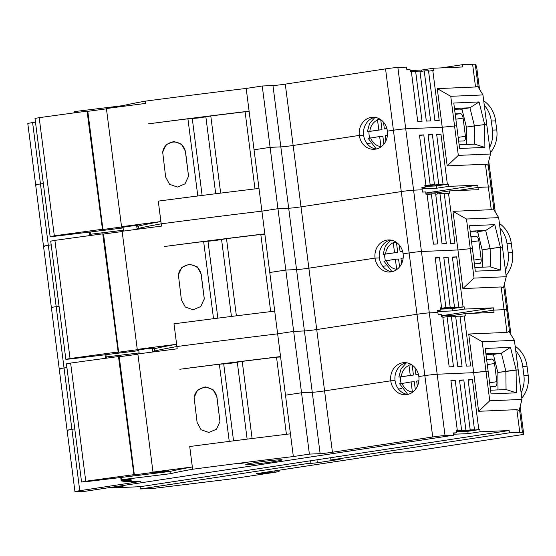<?xml version="1.0" encoding="UTF-8"?>
<svg xmlns="http://www.w3.org/2000/svg" width="556" height="556" viewBox="0 0 556 556"><rect width="100%" height="100%" fill="white"/><g stroke="black" fill="none" stroke-linecap="round" stroke-linejoin="round"><path stroke-width="0.83" d="M457.894 431.338L465.914 430.115L459.506 380.123L463.801 379.943L470.209 429.934L457.894 431.338M462.182 431.15L462.126 430.692M463.801 379.943L459.569 380.582M466.477 430.969L474.497 429.746L468.096 379.755L472.392 379.574L478.792 429.566L466.477 430.969M470.772 430.782L470.717 430.323M472.392 379.574L468.152 380.214M456.267 430.643L457.324 430.483L450.923 380.492L455.218 380.311L461.619 430.302L456.323 431.102M455.218 380.311L450.979 380.95M470.209 429.934L474.497 429.746M478.792 429.566L479.87 429.517L480.162 431.79L509.143 430.546L509.435 432.818L330.952 459.979L340.995 458.971L337.395 459.708L317.337 462.759L307.294 463.773L310.894 463.037L310.609 460.764L140.147 486.702L111.165 487.946L111.089 487.341M482.198 341.718L485.979 371.255L473.663 372.666L488.126 371.165L491.038 393.891L516.329 392.807L516.1 369.969L518.185 369.879L514.397 340.341L482.198 341.718L468.715 334.031L473.663 372.666L437.169 374.23L473.663 372.666L478.612 411.294L516.871 409.654L519.777 432.373L509.435 432.818M453.369 433.284L456.545 432.804L453.321 432.936L453.613 435.209L445.029 435.577L437.169 374.23A9.174 0.41 172.7 0 0 424.853 375.634A9.174 0.41 -7.3 0 1 437.169 374.23L429.308 312.875L437.892 312.507L429.308 312.875A9.174 0.41 172.7 0 0 416.993 314.279L316.725 329.541L416.993 314.279A9.174 0.41 -7.3 0 1 429.308 312.875L421.448 251.52L457.942 249.957L472.405 248.462L475.317 271.182L500.608 270.098L500.379 247.26L490.149 248.581L490.329 266.852L500.608 270.098M456.545 432.804L456.254 430.532L457.324 430.483M461.619 430.302L465.914 430.115M479.87 429.517L467.832 431.345L456.42 431.838M480.162 431.79L468.124 433.617L467.832 431.345M520.159 406.547L523.731 434.396L411.426 451.493L394.531 452.653L256.274 473.691M398.485 389.033L401.752 388.54L398.485 389.033M510.505 347.361L501.394 353.199L505.87 371.283L516.1 369.969L510.505 347.361L485.214 348.445L488.126 371.165L485.979 371.255L489.76 400.8L521.966 399.416L518.185 369.879L497.842 372.506L505.87 371.283L506.05 389.554L516.329 392.807M135.803 481.281L135.914 482.156L79.758 490.698L71.905 429.35A9.174 0.41 172.7 0 0 67.095 430.33A9.174 0.41 -7.3 0 1 71.905 429.35L74.768 428.912L71.905 429.35L64.044 367.996L66.908 367.558L64.044 367.996A9.174 0.41 172.7 0 0 59.235 368.975A9.174 0.41 -7.3 0 1 64.044 367.996L56.184 306.641A9.174 0.41 172.7 0 0 51.381 307.628A9.174 0.41 -7.3 0 1 56.184 306.641L59.047 306.21L56.184 306.641L48.323 245.293L51.194 244.855L48.323 245.293A9.174 0.41 172.7 0 0 43.521 246.273A9.174 0.41 -7.3 0 1 48.323 245.293L40.463 183.939A9.174 0.41 172.7 0 0 35.66 184.919A9.174 0.41 -7.3 0 1 40.463 183.939L43.333 183.501L40.463 183.939L32.602 122.591L35.473 122.153M506.05 389.554L490.566 390.215M406.262 362.741A16.055 14.178 -92.5 0 0 395.052 380.638L390.757 380.818L324.579 390.896L390.757 380.818A16.055 14.178 87.5 0 1 404.108 362.644A16.055 14.178 87.5 0 1 418.835 376.551L424.853 375.634L418.835 376.551A16.055 14.178 87.5 0 1 405.484 394.725A16.055 14.178 87.5 0 1 390.757 380.818L395.052 380.638A16.055 14.178 -92.5 0 0 407.624 394.447M485.909 353.859L501.394 353.199L493.367 354.415L497.842 372.506L498.016 389.895M516.871 409.654L519.158 410.516L521.966 399.416M519.777 432.373A22.935 1.029 -7.3 0 1 522.459 432.492L519.485 409.23M135.914 482.156A9.174 0.41 172.7 0 0 140.717 481.176A9.174 0.41 172.7 0 0 139.639 481.121L128.909 481.579A144.011 6.443 172.7 0 1 123.543 481.336L123.495 480.996M320.124 453.647L309.393 454.113L293.346 456.552L285.492 395.198L301.533 392.758L312.263 392.3L320.124 453.647A9.174 0.41 172.7 0 0 332.439 452.243L324.579 390.896A9.174 0.41 -7.3 0 1 312.263 392.3A9.174 0.41 172.7 0 0 324.579 390.896L316.725 329.541A9.174 0.41 -7.3 0 1 304.41 330.945A9.174 0.41 172.7 0 0 316.725 329.541L308.865 268.187A9.174 0.41 -7.3 0 1 296.55 269.59A9.174 0.41 172.7 0 0 308.865 268.187L375.043 258.116L379.338 257.935A16.055 14.178 -92.5 0 0 391.904 271.738M506.245 276.714L502.464 247.177L500.379 247.26L502.464 247.177L498.676 217.632L466.477 219.015L474.046 278.097L506.245 276.714L503.437 287.813L501.151 286.952L462.891 288.585L457.942 249.957L421.448 251.52A9.174 0.41 172.7 0 0 409.133 252.931L403.114 253.842L409.133 252.931L432.714 436.981L332.439 452.243M432.714 436.981A9.174 0.41 -7.3 0 1 445.029 435.577M293.346 456.552A405.47 18.146 172.7 0 0 192.619 469.243A123.008 5.504 172.7 0 0 170.296 473.719L121.924 479.668A144.011 6.443 172.7 0 0 121.132 480.495A144.011 6.443 172.7 0 0 121.187 480.641L130.229 479.265A134.837 6.033 172.7 0 0 130.229 479.328A134.837 6.033 172.7 0 0 130.41 479.592L121.604 480.926A144.011 6.443 172.7 0 0 122.396 481.162L131.007 479.849A134.837 6.033 172.7 0 0 131.987 480.05L123.543 481.336M453.613 435.209L84.623 491.372L76.033 491.733A9.174 0.41 -7.3 0 1 74.956 491.685A9.174 0.41 -7.3 0 1 79.758 490.698M238.496 463.725L247.059 462.529L238.496 463.725M247.934 464.635A18.348 0.82 -7.3 0 1 245.78 464.524A18.348 0.82 -7.3 0 1 263.871 461.383A18.348 0.82 -7.3 0 1 282.17 459.861A18.348 0.82 -7.3 0 1 268.451 462.425A18.348 0.82 -7.3 0 1 247.934 464.635M290.44 433.826A405.47 18.146 172.7 0 0 189.714 446.524L192.619 469.243M121.924 479.668L121.632 477.395L170.011 471.446A123.008 5.504 -7.3 0 1 192.334 466.97L189.714 446.524M170.296 473.719L170.011 471.446M330.952 459.979L330.66 457.713L310.609 460.764M509.143 430.546L330.66 457.713M310.894 463.037L140.439 488.974L153.317 488.425L230.942 478.959L279.07 471.634L256.302 473.927M523.731 434.396L522.459 432.492M117.552 486.354L123.196 486.118L111.165 487.946M468.124 433.617L453.487 434.25M140.439 488.974L140.147 486.702M274.775 471.815L274.657 470.897M278.89 470.251L279.07 471.634M478.612 411.294L489.76 400.8M309.393 454.113L301.533 392.758L285.492 395.198L280.544 356.57A405.47 18.146 -7.3 0 0 179.817 369.26A527.95 23.63 -7.3 0 1 219.363 364.222L223.7 363.874L233.555 440.852L223.7 363.874M460.007 316.593L464.239 315.947L470.64 365.938L466.352 366.119L459.944 316.135L455.649 316.315L462.057 366.307L457.762 366.487L451.361 316.503L447.066 316.684L453.467 366.675L449.172 366.856L442.771 316.871L441.7 316.913L441.408 314.64L438.184 314.779L437.607 310.234L440.825 310.095L440.533 307.822L441.61 307.781L435.202 257.789L439.497 257.602L445.898 307.593L440.609 308.399M468.715 334.031L506.975 332.398L509.039 331.515L514.397 340.341M463.078 306.856L450.763 308.26L458.783 307.044L452.375 257.053L456.671 256.865L463.078 306.856L464.149 306.815L464.441 309.087L493.422 307.843L493.714 310.116L472.815 313.292L493.714 310.116L504.063 309.671L493.714 310.116L494.006 312.389L465.024 313.633L465.309 315.905L464.239 315.947M504.445 283.845L508.01 311.694L506.745 309.789A22.935 1.029 172.7 0 0 504.063 309.671A22.935 1.029 -7.3 0 1 506.745 309.789L508.01 311.694L510.95 334.663M68.173 430.386A9.174 0.41 -7.3 0 1 67.095 430.33L74.956 491.685M280.544 356.57L269.771 272.496L285.812 270.056L293.672 331.404L277.632 333.85A405.47 18.146 172.7 0 0 176.905 346.541A123.008 5.504 172.7 0 0 154.582 351.017L152.761 351.239L154.582 351.017A123.008 5.504 -7.3 0 1 176.905 346.541A405.47 18.146 -7.3 0 1 277.632 333.85L293.672 331.404L304.41 330.945L293.672 331.404L301.533 392.758L312.263 392.3L296.55 269.59L285.812 270.056L296.55 269.59L288.689 208.243A9.174 0.41 172.7 0 0 301.005 206.839L401.272 191.577L301.005 206.839A9.174 0.41 -7.3 0 1 288.689 208.243L277.951 208.702L288.689 208.243L280.829 146.888A9.174 0.41 172.7 0 0 293.144 145.484A9.174 0.41 -7.3 0 1 280.829 146.888L270.098 147.347L280.829 146.888L272.968 85.541A9.174 0.41 -7.3 0 0 285.284 84.13L385.551 68.874L393.412 130.222A9.174 0.41 -7.3 0 1 405.727 128.818L442.228 127.254L456.691 125.76L459.597 148.48L484.888 147.396L484.665 124.558L474.428 125.871L474.609 144.143L484.888 147.396M225.778 363.534L233.367 362.54M236.599 362.38A396.296 17.736 172.7 0 0 233.395 362.783M225.805 363.742A396.296 17.736 172.7 0 0 224.193 363.944M152.469 348.966L154.29 348.744L154.672 351.746M106.363 358.182L106.203 356.966L139.104 352.921L106.203 356.966A144.011 6.443 172.7 0 0 105.411 357.793A144.011 6.443 -7.3 0 1 106.203 356.966L105.911 354.693L138.812 350.648M493.012 355.173L493.54 355.096M442.833 317.33L447.066 316.684M451.416 316.962L455.649 316.315M441.575 315.947L452.987 315.46L465.024 313.633M452.987 315.46L453.147 316.698M274.72 311.124A405.47 18.146 172.7 0 0 173.993 323.821L177.197 348.814A527.95 23.63 -7.3 0 0 137.853 353.964L152.99 472.12L154.978 472.079L153.532 472.336A527.95 23.63 172.7 0 0 134.371 474.9L132.439 475.074L133.906 474.817L118.491 356.549L133.906 474.817M418.883 380.721L416.666 381.055L417.341 386.337M418.383 374.23L415.805 374.334L418.307 373.959M414.936 367.585L415.805 374.334M412.427 392.362L411.086 381.909L400.146 383.807M411.086 381.909L414.303 381.77L415.304 389.589M399.34 377.079L413.442 375.05L398.819 377.044L401.029 368.92L406.408 362.762M412.163 365.056L413.442 375.05M401.126 383.432A18.348 16.207 87.5 0 1 400.417 377.031M410.224 375.189L408.938 365.097L412.024 364.965M408.938 365.097L411.642 364.68M486.02 354.735L491.219 354.513A9.174 4.281 -98.7 0 1 493.721 355.847M498.009 389.332A9.174 4.281 -98.7 0 1 497.606 389.916M487.285 364.611L494.534 363.506A4.587 2.141 81.3 0 0 491.803 359.051L486.674 359.836M486.604 359.28L491.803 359.051M490.093 386.545L495.299 386.323A4.587 2.141 81.3 0 0 495.403 386.309A4.587 2.141 81.3 0 0 496.862 381.687L489.614 382.785M494.534 363.506L496.862 381.687M194.107 397.804A11.467 11.454 -176.3 0 1 216.896 397.443L219.808 420.162A11.467 11.454 -176.3 0 1 219.891 421.997M219.842 419.578L219.912 421.768L216.451 429.246L208.847 432.464L201.043 429.739L197.102 422.477L194.12 397.561L197.582 390.076L205.185 386.851L212.99 389.582L216.93 396.859L219.808 420.162M223.7 363.902L230.288 363.36L242.221 361.372A527.95 23.63 -7.3 0 1 276.527 357.181L280.599 357.008M276.527 357.181L286.409 434.312M192.334 466.97A527.95 23.63 172.7 0 0 152.99 472.12M118.789 356.799L119.234 356.743L134.371 474.9M119.234 356.743A527.95 23.63 -7.3 0 1 137.888 354.248M168.308 470.918A8.027 0.361 -7.3 0 1 169.253 470.967A8.027 0.361 -7.3 0 1 161.337 472.343A8.027 0.361 -7.3 0 1 153.331 473.003A8.027 0.361 -7.3 0 1 159.336 471.884A8.027 0.361 -7.3 0 1 168.308 470.918M133.628 474.706A527.95 23.63 172.7 0 0 85.763 481.239L70.626 363.082A527.95 23.63 -7.3 0 1 118.491 356.549M121.632 477.395L86.173 481.677L81.572 482.017L85.763 481.239M70.626 363.082L66.435 363.86L81.572 482.017M521.799 398.117A27.515 24.311 -92.5 0 0 528.2 375.335L527.032 366.244A27.515 24.311 -92.5 0 0 515.155 346.242M515.725 350.676A27.515 24.311 87.5 0 1 522.744 366.432L523.905 375.515A27.515 24.311 87.5 0 1 521.111 392.765M442.173 308.629L450.193 307.412L443.792 257.421L448.08 257.233L454.488 307.225L442.173 308.629M446.468 308.448L446.405 307.989M448.08 257.233L443.848 257.88M455.051 308.08L454.996 307.621M456.671 256.865L452.438 257.511M440.547 307.941L441.61 307.781M439.497 257.602L435.265 258.248M454.488 307.225L458.783 307.044M445.898 307.593L450.193 307.412M464.149 306.815L452.118 308.643L440.7 309.136M464.441 309.087L452.41 310.915L452.118 308.643M382.771 266.331L386.031 265.831L382.771 266.331M470.188 231.157L485.673 230.49L477.653 231.713L482.128 249.797L500.379 247.26L494.784 224.659L485.673 230.49L490.149 248.581L482.128 249.797L482.302 267.193M490.329 266.852L474.845 267.512M390.548 240.039A16.055 14.178 -92.5 0 0 379.338 257.935L375.043 258.116A16.055 14.178 87.5 0 1 388.394 239.942A16.055 14.178 87.5 0 1 403.114 253.842A16.055 14.178 87.5 0 1 389.763 272.016A16.055 14.178 87.5 0 1 375.043 258.116L308.865 268.187L293.144 145.484L359.322 135.414L363.617 135.226A16.055 14.178 -92.5 0 0 376.19 149.036M105.473 358.3L105.411 357.793A144.011 6.443 172.7 0 0 105.466 357.939M60.312 369.031A9.174 0.41 -7.3 0 1 59.235 368.975L67.095 430.33M493.422 307.843L441.547 315.738M452.41 310.915L437.774 311.541M437.648 310.582L440.825 310.095M462.891 288.585L474.046 278.097M444.286 193.891L448.518 193.245L454.926 243.236L450.631 243.417L444.23 193.425L439.935 193.613L446.336 243.604L442.041 243.785L435.64 193.794L431.345 193.981L437.753 243.973L433.458 244.153L427.05 194.162L425.979 194.211L425.687 191.938L422.47 192.077L422.178 189.804L413.588 190.173L422.178 189.804L421.886 187.532L425.104 187.393L424.812 185.12L425.889 185.072L419.481 135.087L423.776 134.899L430.184 184.891L424.888 185.697M466.477 219.015L452.994 211.329L457.942 249.957L472.405 248.462L469.493 225.736L494.784 224.659M452.994 211.329L491.254 209.688L493.318 208.806L498.676 217.632M447.358 184.154L435.042 185.558L443.062 184.342L436.662 134.35L440.95 134.163L447.358 184.154L448.428 184.105L448.72 186.378L477.701 185.141L477.993 187.414L457.095 190.59L477.993 187.414L488.342 186.969L477.993 187.414L478.285 189.686L449.304 190.923L449.595 193.196L448.518 193.245M488.724 161.143L492.289 188.991L491.024 187.087A22.935 1.029 172.7 0 0 488.342 186.969A22.935 1.029 -7.3 0 1 491.024 187.087L492.289 188.991L495.236 211.961M52.452 307.683A9.174 0.41 -7.3 0 1 51.381 307.628L59.235 368.975M409.133 252.931A9.174 0.41 -7.3 0 1 421.448 251.52L413.588 190.173A9.174 0.41 172.7 0 0 401.272 191.577A9.174 0.41 -7.3 0 1 413.588 190.173L405.727 128.818A9.174 0.41 172.7 0 0 393.412 130.222L387.4 131.14L393.412 130.222L409.133 252.931M264.823 233.867L254.05 149.793L270.098 147.347L277.951 208.702L261.911 211.141A405.47 18.146 172.7 0 0 161.184 223.839A123.008 5.504 172.7 0 0 138.861 228.307L137.04 228.537L138.861 228.307A123.008 5.504 -7.3 0 1 161.184 223.839A405.47 18.146 -7.3 0 1 261.911 211.141L277.951 208.702L285.812 270.056L269.771 272.496L264.823 233.867A405.47 18.146 -7.3 0 0 164.096 246.558A527.95 23.63 -7.3 0 1 203.642 241.519L207.979 241.172L217.841 318.15L207.979 241.172M210.057 240.824L217.646 239.838M220.878 239.678A396.296 17.736 172.7 0 0 217.681 240.081M210.085 241.033A396.296 17.736 172.7 0 0 208.472 241.241M136.748 226.264L138.569 226.035L138.951 229.037M90.642 235.48L90.489 234.264L123.383 230.212L90.489 234.264A144.011 6.443 172.7 0 0 89.69 235.084A144.011 6.443 -7.3 0 1 90.489 234.264L90.197 231.991L123.091 227.939M477.291 232.471L477.819 232.394M427.112 194.628L431.345 193.981M435.695 194.259L439.935 193.613M425.854 193.245L437.273 192.758L449.304 190.923M437.273 192.758L437.426 193.995M258.999 188.421A405.47 18.146 172.7 0 0 158.272 201.112L161.476 226.111A527.95 23.63 -7.3 0 0 122.132 231.261L137.269 349.418L139.257 349.376L137.812 349.634A527.95 23.63 172.7 0 0 118.65 352.198L116.718 352.372L118.185 352.115L102.77 233.84L118.185 352.115M403.169 258.012L400.945 258.352L401.62 263.627M402.662 251.52L400.084 251.632L402.586 251.249M399.215 244.876L400.084 251.632M396.713 269.66L395.365 259.2L384.425 261.105M395.365 259.2L398.582 259.061L399.59 266.887M383.626 254.37L397.728 252.348L383.098 254.342L385.308 246.218L390.687 240.053M396.442 242.353L397.728 252.348M385.405 260.729A18.348 16.207 87.5 0 1 384.696 254.328M394.503 252.48L393.217 242.388L396.303 242.256M393.217 242.388L395.921 241.978M470.3 232.026L475.505 231.803A9.174 4.281 -98.7 0 1 478.007 233.145M482.295 266.63A9.174 4.281 -98.7 0 1 481.885 267.214M471.564 241.909L478.813 240.804A4.587 2.141 81.3 0 0 476.089 236.349L470.953 237.134M470.883 236.571L476.089 236.349M474.379 263.843L479.578 263.62A4.587 2.141 81.3 0 0 479.689 263.607A4.587 2.141 81.3 0 0 481.142 258.978L473.893 260.083M478.813 240.804L481.142 258.978M178.393 275.102A11.467 11.454 -176.3 0 1 201.175 274.733L204.087 297.46A11.467 11.454 -176.3 0 1 204.177 299.295M204.128 296.876L204.191 299.058L200.73 306.544L193.127 309.761L185.322 307.037L181.381 299.767L178.4 274.859L181.861 267.373L189.464 264.149L197.269 266.88L201.216 274.15L204.087 297.46M154.29 348.744A123.008 5.504 -7.3 0 1 176.613 344.268L173.993 323.821M207.986 241.2L214.574 240.651L226.5 238.67A527.95 23.63 -7.3 0 1 260.813 234.479L264.878 234.305M260.813 234.479L270.689 311.61M176.613 344.268A527.95 23.63 172.7 0 0 137.269 349.418M103.069 234.097L103.52 234.034L118.65 352.198M103.52 234.034A527.95 23.63 -7.3 0 1 122.167 231.546M138.771 350.336A8.027 0.361 -7.3 0 1 137.61 350.301A8.027 0.361 -7.3 0 1 143.615 349.182A8.027 0.361 -7.3 0 1 152.594 348.216A8.027 0.361 -7.3 0 1 153.532 348.264A8.027 0.361 -7.3 0 1 152.42 348.591M117.907 352.004A527.95 23.63 172.7 0 0 70.042 358.537L54.905 240.373A527.95 23.63 -7.3 0 1 102.77 233.84M105.911 354.693L70.452 358.967L65.851 359.315L70.042 358.537M54.905 240.373L50.714 241.151L65.851 359.315M506.078 275.415A27.515 24.311 -92.5 0 0 512.479 252.632L511.318 243.542A27.515 24.311 -92.5 0 0 499.434 223.54M500.004 227.967A27.515 24.311 87.5 0 1 507.023 243.723L508.191 252.813A27.515 24.311 87.5 0 1 505.397 270.063M426.452 185.926L434.472 184.71L428.071 134.719L432.366 134.531L438.767 184.522L426.452 185.926M430.747 185.746L430.692 185.28M432.366 134.531L428.127 135.177M439.337 185.377L439.275 184.912M440.95 134.163L436.717 134.809M424.826 185.238L425.889 185.072M423.776 134.899L419.544 135.546M438.767 184.522L443.062 184.342M450.756 96.313L437.28 88.626L447.177 165.883L485.43 164.242L487.716 165.111L490.531 154.012L486.743 124.468L484.665 124.558L486.743 124.468L482.962 94.93L450.756 96.313L458.325 155.388L490.531 154.012M430.184 184.891L434.472 184.71M448.428 184.105L436.397 185.94L424.979 186.427M448.72 186.378L436.689 188.213L436.397 185.94M367.05 143.622L370.317 143.128L367.05 143.622M454.474 108.455L469.952 107.788L461.932 109.011L466.408 127.095L484.665 124.558L479.07 101.95L469.952 107.788L474.428 125.871L466.408 127.095L466.581 144.49M474.609 144.143L459.131 144.81M374.827 117.33A16.055 14.178 -92.5 0 0 363.617 135.226L359.322 135.414A16.055 14.178 87.5 0 1 372.673 117.24A16.055 14.178 87.5 0 1 387.4 131.14A16.055 14.178 87.5 0 1 374.049 149.314A16.055 14.178 87.5 0 1 359.322 135.414L293.144 145.484L285.284 84.13M89.759 235.598L89.69 235.084A144.011 6.443 172.7 0 0 89.752 235.23M44.598 246.329A9.174 0.41 -7.3 0 1 43.521 246.273L51.381 307.628M477.701 185.141L425.827 193.036M436.689 188.213L422.053 188.838M421.928 187.879L425.104 187.393M447.177 165.883L458.325 155.388M428.565 71.182L432.804 70.542L439.205 120.527L434.91 120.715L428.509 70.723L424.214 70.911L430.615 120.895L426.327 121.083L419.919 71.092L415.624 71.279L422.032 121.264L417.737 121.451L411.336 71.46L410.258 71.509L409.967 69.236L406.749 69.375L406.457 67.102L397.867 67.471A9.174 0.41 172.7 0 0 385.551 68.874M479.07 101.95L453.779 103.034L456.691 125.76L442.228 127.254L405.727 128.818L397.867 67.471M437.28 88.626L475.533 86.986L477.597 86.104L482.962 94.93M441.374 67.888L462.272 64.704L472.621 64.267L475.533 86.986M462.272 64.704L462.564 66.977L433.583 68.221L433.875 70.494L432.804 70.542M478.223 87.132L475.304 64.378L476.568 66.289L479.515 89.259M36.738 184.974A9.174 0.41 -7.3 0 1 35.66 184.919L43.521 246.273M475.304 64.378A22.935 1.029 172.7 0 0 472.621 64.267M74.921 112.771L74.768 111.554L123.14 105.605A123.008 5.504 -7.3 0 1 145.464 101.129A405.47 18.146 -7.3 0 1 246.19 88.439L262.237 85.999L272.968 85.541M262.237 85.999L270.098 147.347L254.05 149.793L249.102 111.165A405.47 18.146 -7.3 0 0 148.376 123.856A527.95 23.63 -7.3 0 1 187.921 118.817L192.258 118.47L202.12 195.448L192.258 118.47M32.602 122.591A9.174 0.41 172.7 0 0 27.8 123.571L35.66 184.919M194.343 118.122L201.925 117.135M192.265 118.497L198.853 117.948L210.78 115.968A527.95 23.63 -7.3 0 1 245.092 111.77L249.157 111.596A396.296 17.736 172.7 0 0 248.859 111.61M205.157 116.975A396.296 17.736 172.7 0 0 201.96 117.372M194.364 118.331A396.296 17.736 172.7 0 0 192.758 118.532M123.14 105.605L123.237 106.335M461.577 109.768L462.099 109.685M74.038 112.896L73.969 112.381A144.011 6.443 -7.3 0 1 74.768 111.554M411.391 71.919L415.624 71.279M419.982 71.55L424.214 70.911M410.133 70.542L421.552 70.056L433.583 68.221M421.552 70.056L421.712 71.286M246.19 88.439L249.102 111.165M145.464 101.129L145.755 103.402A527.95 23.63 -7.3 0 0 106.411 108.552L121.549 226.716L123.543 226.674L122.098 226.931A527.95 23.63 172.7 0 0 102.936 229.489L100.997 229.67L102.464 229.406L87.056 111.137L102.464 229.406M387.449 135.31L385.225 135.65L385.899 140.925M386.941 128.818L384.363 128.929L386.872 128.547M383.501 122.174L384.363 128.929M380.992 146.951L379.644 136.498L368.704 138.395M379.644 136.498L382.869 136.359L383.869 144.185M367.905 131.668L382.007 129.638L367.377 131.64L369.594 123.508L374.973 117.351M380.728 119.651L382.007 129.638M369.684 138.02A18.348 16.207 87.5 0 1 368.975 131.626M378.789 129.777L377.496 119.686L380.589 119.554M377.496 119.686L380.2 119.276M454.586 109.323L459.784 109.101A9.174 4.281 -98.7 0 1 462.286 110.435M466.574 143.921A9.174 4.281 -98.7 0 1 466.164 144.504M455.85 119.199L463.099 118.101A4.587 2.141 81.3 0 0 460.368 113.646L455.239 114.425M455.162 113.869L460.368 113.646M458.658 141.134L463.857 140.911A4.587 2.141 81.3 0 0 463.968 140.904A4.587 2.141 81.3 0 0 465.428 136.276L458.179 137.381M463.099 118.101L465.428 136.276M162.672 152.393A11.467 11.454 -176.3 0 1 185.461 152.031L188.366 174.751A11.467 11.454 -176.3 0 1 188.456 176.586M188.408 174.174L188.47 176.356L185.016 183.841L177.413 187.059L169.608 184.335L165.66 177.065L162.686 152.156L166.147 144.664L173.75 141.446L181.555 144.178L185.495 151.447L188.366 174.751M138.569 226.035A123.008 5.504 -7.3 0 1 160.892 221.566L158.272 201.112M245.092 111.77L254.975 188.908M160.892 221.566A527.95 23.63 172.7 0 0 121.549 226.716M87.348 111.395L87.799 111.332L102.936 229.489M87.799 111.332A527.95 23.63 -7.3 0 1 106.446 108.837M123.057 227.633A8.027 0.361 -7.3 0 1 121.896 227.599A8.027 0.361 -7.3 0 1 127.894 226.48A8.027 0.361 -7.3 0 1 136.873 225.507A8.027 0.361 -7.3 0 1 137.819 225.555A8.027 0.361 -7.3 0 1 136.7 225.889M102.193 229.294A527.95 23.63 172.7 0 0 54.328 235.827L39.191 117.67A527.95 23.63 -7.3 0 1 87.056 111.137M90.197 231.991L54.731 236.265L50.137 236.613L54.328 235.827M39.191 117.67L35 118.449L50.137 236.613M490.364 152.705A27.515 24.311 -92.5 0 0 496.765 129.923L495.598 120.84A27.515 24.311 -92.5 0 0 483.72 100.838M484.283 105.265A27.515 24.311 87.5 0 1 491.302 121.02L492.47 130.111A27.515 24.311 87.5 0 1 489.676 147.354M337.395 459.708L337.325 459.166M317.337 462.759L316.962 459.798M501.151 286.952L506.975 332.398M509.657 332.537L503.764 286.521M412.378 392.015A13.761 12.156 87.5 0 1 402.092 383.279M401.314 376.544A13.761 12.156 87.5 0 1 408.973 365.445M216.93 396.859L216.896 397.443M237.287 362.185L247.142 439.143M242.221 361.372L252.104 438.524M229.246 441.401L219.363 364.222M523.905 375.515L528.2 375.335M522.744 366.432L527.032 366.244M485.43 164.242L491.254 209.688M493.937 209.834L488.043 163.818M396.657 269.306A13.761 12.156 87.5 0 1 386.371 260.569M385.593 253.835A13.761 12.156 87.5 0 1 393.259 242.743M201.216 274.15L201.175 274.733M221.566 239.483L231.428 316.44M226.5 238.67L236.383 315.822M213.532 318.699L203.642 241.519M508.191 252.813L512.479 252.632M507.023 243.723L511.318 243.542M380.943 146.603A13.761 12.156 87.5 0 1 370.65 137.867M369.872 131.133A13.761 12.156 87.5 0 1 377.538 120.033M185.495 151.447L185.461 152.031M205.852 116.781L215.707 193.731M210.78 115.968L220.662 193.113M197.811 195.997L187.921 118.817M492.47 130.111L496.765 129.923M491.302 121.02L495.598 120.84M121.132 480.495L120.742 477.507M399.611 383.779L407.763 394.412M232.721 362.595L232.776 363.019M105.411 357.793L105.028 354.797M383.897 261.077L392.049 271.71M217 239.886L217.055 240.317M89.69 235.084L89.307 232.095M368.176 138.374L376.329 149.008M201.286 117.184L201.335 117.615M123.008 227.265L123.495 231.081M138.729 349.974L139.215 353.783M136.658 225.521L137.137 229.28M152.372 348.223L152.851 351.983"/></g></svg>

